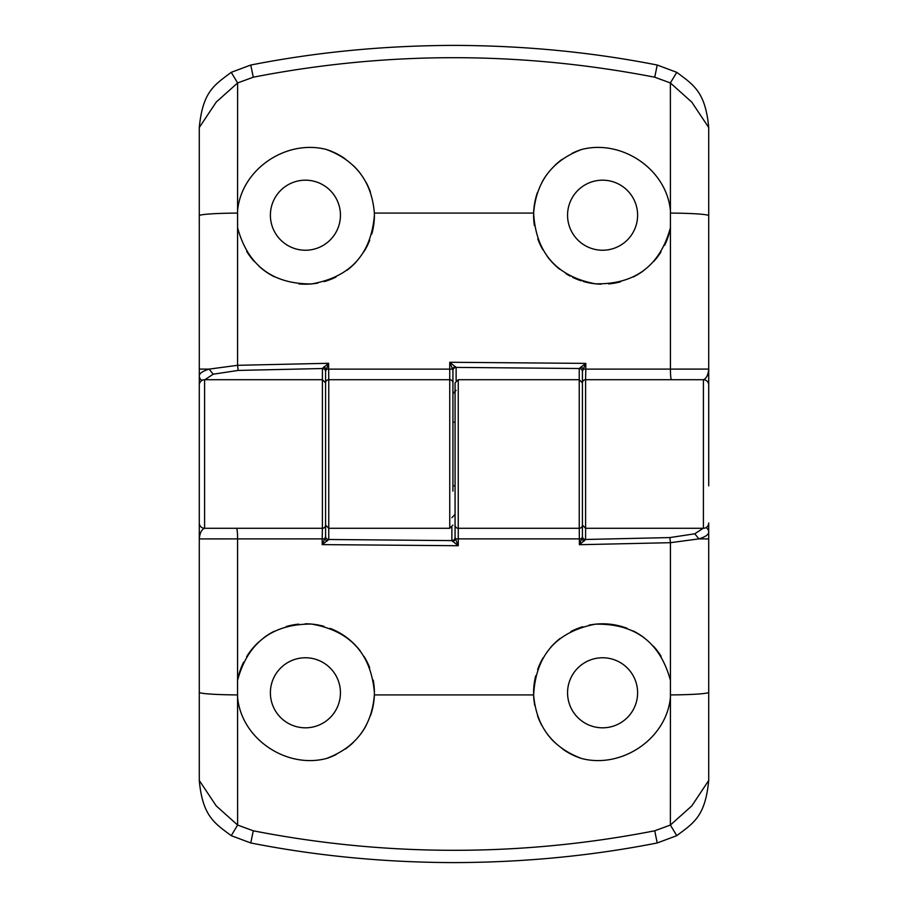 <?xml version="1.0" encoding="UTF-8"?>
<svg xmlns="http://www.w3.org/2000/svg" width="908" height="908" viewBox="0 0 908 908"><rect width="100%" height="100%" fill="white"/><g stroke="black" fill="none" stroke-linecap="round" stroke-linejoin="round"><path stroke-width="1.36" d="M270.391 215.207A35.026 35.026 0 0 1 305.417 180.181A35.026 35.026 0 0 1 340.443 215.207A35.026 35.026 0 0 1 305.417 250.233A35.026 35.026 0 0 1 270.391 215.207M326.392 149.491C355.743 160.478 371.735 181.668 374.368 213.085L374.402 215.207C371.134 254.263 350.182 277.167 311.569 283.92C272.514 284.181 247.85 265.454 237.578 227.704L237.578 210.735C241.426 169.024 286.361 139.072 326.392 149.491A68.985 68.985 0 0 1 345.278 158.911M353.439 165.687A68.985 68.985 0 0 1 360.431 173.587M366.174 182.531A68.985 68.985 0 0 1 370.453 192.19M456.122 390.326L452.933 393.629L452.933 370.487L452.933 491.149M237.34 213.085A42.449 2.633 180 0 0 199.283 215.695L199.295 384.913M567.557 215.207A35.026 35.026 0 0 1 602.583 180.181A35.026 35.026 0 0 1 637.609 215.207A35.026 35.026 0 0 1 602.583 250.233A35.026 35.026 0 0 1 567.557 215.207M199.283 215.695L199.283 127.54C202.779 91.22 214.504 85.034 231.234 72.334L250.767 65.035C316.313 52.119 384.061 45.57 454 45.4C523.95 45.57 591.687 52.119 657.233 65.035L676.766 72.334C693.315 84.785 705.425 91.595 708.717 127.54L691.783 102.116L670.376 82.946L670.422 227.704C659.991 265.84 634.987 284.544 595.421 283.818C556.456 276.35 535.856 252.776 533.632 213.085C536.185 181.782 552.178 160.58 581.608 149.491C621.56 139.049 666.608 169.036 670.422 210.735M534.392 225.627A68.985 68.985 0 0 1 533.62 213.425M533.632 212.881A68.985 68.985 0 0 1 537.445 192.485M542.008 182.202A68.985 68.985 0 0 1 547.24 174.018M554.833 165.426A68.985 68.985 0 0 1 562.279 159.218M572.119 153.316A68.985 68.985 0 0 1 581.608 149.491M456.122 380.52L456.122 367.399L579.236 368.512A3.189 3.065 180 0 1 582.414 371.576L582.414 489.548M582.414 392.653L582.425 371.508A3.189 3.053 -168.8 0 0 579.247 368.41L585.796 363.393L585.796 369.125L583.276 369.125L582.425 371.508M582.414 454L582.414 416.851M708.717 485.837L708.717 369.091C708.149 375.027 706.379 378.568 703.405 379.714L585.603 379.714A3.189 3.189 0 0 0 582.414 382.892L579.236 379.714L579.236 528.286A3.189 3.189 0 0 0 582.414 525.108L582.414 418.452M708.717 522.985A5.312 5.312 0 0 1 703.405 528.286L585.603 528.286L585.603 379.714L585.796 369.125L708.717 369.091L708.717 127.54M204.879 379.714L213.198 374.209L238.1 370.43L322.397 368.523A3.189 3.065 180 0 1 325.586 371.576L325.586 392.653M199.283 398.192L199.283 385.015A5.312 5.312 0 0 1 204.595 379.714L322.397 379.714L322.408 368.444A3.189 3.019 180 0 1 325.586 371.463L325.586 489.548M325.586 416.851L325.586 480.389M456.122 367.434A3.189 3.065 0 0 0 452.933 370.487L452.593 369.136L449.744 369.125L449.755 528.286L328.764 528.286L328.764 379.714A3.189 3.189 0 0 0 325.586 382.892L322.397 379.714L322.397 528.286A3.189 3.189 0 0 0 325.586 525.108L325.586 418.452M374.402 215.207A68.985 68.985 0 0 1 371.769 234.094M369.726 240.177A68.985 68.985 0 0 1 364.04 251.573M356.322 261.776A68.985 68.985 0 0 1 346.901 270.334M336.005 277.042A68.985 68.985 0 0 1 324.122 281.605M317.879 283.058A68.985 68.985 0 0 1 298.834 283.875M274.488 276.872A68.985 68.985 0 0 1 258.837 266.089M254.319 261.549A68.985 68.985 0 0 1 246.704 251.425M670.365 228.022A68.985 68.985 0 0 1 664.679 245.262M661.013 251.879A68.985 68.985 0 0 1 653.681 261.549M643.624 270.652A68.985 68.985 0 0 1 633.296 276.974M620.607 281.798A68.985 68.985 0 0 1 608.655 283.92M601.096 284.181A68.985 68.985 0 0 1 596.159 283.898M595.08 283.784A68.985 68.985 0 0 1 583.129 281.389M581.211 280.799A68.985 68.985 0 0 1 572.607 277.337M570.19 276.111A68.985 68.985 0 0 1 565.922 273.649M559.725 269.267A68.985 68.985 0 0 1 550.884 260.88M550.169 260.063A68.985 68.985 0 0 1 547.07 256.169M542.916 249.836A68.985 68.985 0 0 1 537.763 238.815M452.933 370.487L452.933 370.464A3.189 3.065 176 0 1 456.122 367.399L449.744 362.269L452.593 369.136A3.189 2.372 145.3 0 1 455.43 366.56M703.405 379.714A5.312 5.312 0 0 1 708.717 385.015A5.312 5.312 0 0 0 703.405 379.714L703.405 528.286M676.766 72.334L670.376 82.946L654.725 77.203L657.233 65.035M250.767 65.035L253.275 77.203C386.66 51.189 520.488 51.189 654.725 77.203M231.234 72.334L237.624 82.946L253.275 77.203M199.283 127.54L216.206 102.105L237.624 82.946L237.578 210.735M199.283 369.091L209.124 369.113L237.578 365.311L237.578 227.704M202.007 380.384A5.312 5.096 180 0 1 199.283 375.923C199.374 373.381 202.654 371.1 209.124 369.113L213.198 374.209M322.408 368.444L328.582 363.291L237.578 365.311L238.1 370.43M449.755 379.714A3.189 3.189 0 0 1 452.933 382.892A3.189 3.189 0 0 0 449.755 379.714L328.764 379.714L328.582 363.291L325.586 371.463M580.848 366.957A3.189 1.805 -140 0 1 583.276 369.125L585.796 363.393L449.744 362.269A2653.244 5.107 -90 0 0 449.744 369.125L326.222 369.125A3.189 1.941 35.6 0 0 323.781 366.98M567.557 692.793A35.026 35.026 0 0 1 602.583 657.767A35.026 35.026 0 0 1 637.609 692.793A35.026 35.026 0 0 1 602.583 727.819A35.026 35.026 0 0 1 567.557 692.793M534.778 705.527A68.985 68.985 0 0 1 535.731 675.768M537.627 669.559A68.985 68.985 0 0 1 543.063 657.914M550.623 647.415A68.985 68.985 0 0 1 559.952 638.562M570.826 631.559A68.985 68.985 0 0 1 582.732 626.724M589.031 625.147A68.985 68.985 0 0 1 627.008 628.279M632.944 630.844A68.985 68.985 0 0 1 643.874 637.53M653.431 646.167A68.985 68.985 0 0 1 661.16 656.359M581.608 758.509C552.257 747.522 536.265 726.332 533.632 694.915C535.811 655.292 556.4 631.707 595.387 624.182C634.942 623.41 659.957 642.115 670.422 680.296L670.422 697.265C666.574 738.976 621.64 768.928 581.608 758.509A68.985 68.985 0 0 1 562.722 749.1M451.878 517.673L455.067 514.371L455.067 537.513L455.067 382.892L458.245 379.714L579.236 379.714L579.236 368.512M670.66 694.915A42.449 2.633 0 0 0 708.717 692.305L708.705 523.087M270.391 692.793A35.026 35.026 0 0 1 305.417 657.767A35.026 35.026 0 0 1 340.443 692.793A35.026 35.026 0 0 1 305.417 727.819A35.026 35.026 0 0 1 270.391 692.793M336.255 754.503A68.985 68.985 0 0 1 326.392 758.509C286.44 768.951 241.392 738.964 237.578 697.265L237.521 680.58A68.985 68.985 0 0 1 237.567 680.364M237.521 680.58L237.578 680.296A68.985 68.985 0 0 1 243.571 662.238M246.67 656.632A68.985 68.985 0 0 1 258.757 641.979M263.672 637.87A68.985 68.985 0 0 1 274.409 631.173M286.292 626.509A68.985 68.985 0 0 1 298.743 624.136M305.156 623.807A68.985 68.985 0 0 1 324.02 626.361M330.126 628.381A68.985 68.985 0 0 1 346.822 637.609M346.822 637.62A68.985 68.985 0 0 1 356.276 646.178M356.276 646.19A68.985 68.985 0 0 1 360.363 651.07M364.006 656.37A68.985 68.985 0 0 1 369.692 667.755M373.222 680.058A68.985 68.985 0 0 1 374.402 692.793L374.368 694.915A68.985 68.985 0 0 1 370.487 715.708M451.878 527.48L451.878 540.601L328.764 539.488A3.189 3.065 0 0 1 325.586 536.424L325.586 525.108L328.764 528.286L328.764 539.488M325.586 515.347L325.575 536.492A3.189 3.053 11.2 0 0 328.753 539.59L322.204 544.607L322.204 538.875L324.724 538.875L325.575 536.492M199.283 385.015L199.283 780.46L216.218 805.884L237.624 825.054L237.578 697.265M708.717 692.305L708.717 780.46C705.221 816.78 693.496 822.966 676.766 835.666L657.233 842.965C591.687 855.881 523.939 862.43 454 862.6C384.05 862.43 316.313 855.881 250.767 842.965L231.234 835.666C214.685 823.215 202.575 816.405 199.283 780.46M703.121 528.286L694.802 533.791L669.9 537.57L585.603 539.477A3.189 3.065 0 0 1 582.414 536.424L582.414 514.371M585.592 539.556A3.189 3.019 -0 0 1 582.414 536.537L582.414 525.108L585.603 528.286L585.592 539.556L579.418 544.709L670.422 542.689L670.422 680.296M554.561 742.313A68.985 68.985 0 0 1 547.569 734.413M541.826 725.469A68.985 68.985 0 0 1 537.559 715.822M366.196 725.424A68.985 68.985 0 0 1 360.51 734.311M353.473 742.279A68.985 68.985 0 0 1 345.381 749.021M657.233 842.965L654.725 830.797C588.123 843.816 521.215 850.319 454 850.297C386.683 850.297 319.775 843.804 253.275 830.797L237.624 825.054L231.234 835.666M533.632 694.915L374.368 694.915C371.815 726.218 355.822 747.42 326.392 758.509M451.878 540.566A3.189 3.065 180 0 0 455.067 537.513L455.067 537.536A3.189 3.065 -4 0 1 451.878 540.601L458.256 545.731L455.407 538.864A3.189 2.372 -34.7 0 1 452.57 541.44M322.397 528.286L322.204 538.875L199.283 538.909C199.851 532.973 201.621 529.432 204.595 528.286L322.397 528.286M204.595 528.286A5.312 5.312 0 0 1 199.283 522.985A5.312 5.312 0 0 0 204.595 528.286L204.595 379.714M250.767 842.965L253.275 830.797M676.766 835.666L670.376 825.054L654.725 830.797M708.717 780.46L691.794 805.895L670.376 825.054L670.422 697.265M708.717 538.909L698.876 538.887L670.422 542.689L669.9 537.57M705.993 527.616A5.312 5.096 0 0 1 708.717 532.077C708.626 534.619 705.346 536.9 698.876 538.887L694.802 533.791M455.067 537.536L455.407 538.864L458.256 538.875L458.245 528.286L579.236 528.286L579.418 544.709L582.414 536.537M455.067 525.108A3.189 3.189 0 0 0 458.245 528.286A3.189 3.189 0 0 1 455.067 525.108A3.189 3.189 0 0 0 458.245 528.286A3.189 3.189 0 0 1 455.067 525.108M236.534 528.286A10.612 1.044 -90 0 1 237.578 538.875L237.578 680.296C247.782 642.614 272.434 623.875 311.523 624.08C350.113 630.754 371.077 653.658 374.402 692.793M327.152 541.043A3.189 1.805 40 0 1 324.724 538.875L322.204 544.607L458.256 545.731A2653.244 5.107 90 0 0 458.256 538.875L581.778 538.875A3.189 1.941 -144.4 0 0 584.219 541.02M452.933 454L452.933 416.851M455.067 422.163L452.933 422.163M455.067 485.837L452.933 485.837M670.66 213.085A42.449 2.633 0 0 1 708.717 215.695M670.422 227.704L670.422 369.125A10.612 1.044 90 0 0 671.466 379.714M374.368 213.085L533.632 213.085M237.34 694.915A42.449 2.633 180 0 1 199.283 692.305M458.245 379.714L458.245 528.286M449.755 528.286L452.933 525.108"/></g></svg>
